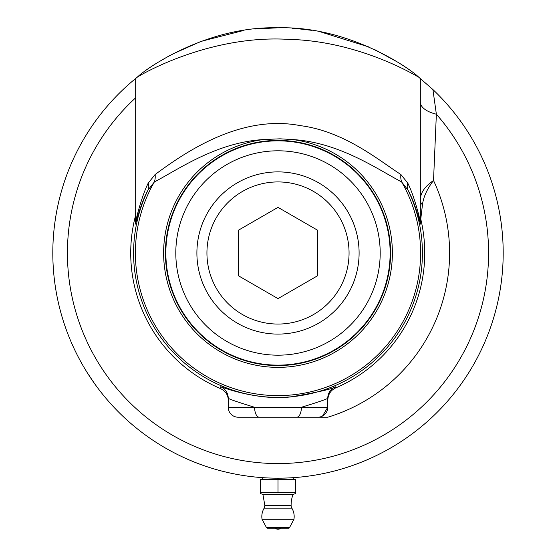 <?xml version="1.0" encoding="UTF-8"?>
<svg xmlns="http://www.w3.org/2000/svg" width="556" height="556" viewBox="0 0 556 556"><rect width="100%" height="100%" fill="white"/><g stroke="black" fill="none" stroke-linecap="round" stroke-linejoin="round"><path stroke-width="0.83" d="M299.719 477.138L297.015 477.382M297.529 477.333L298.482 477.25M301.797 476.923L300.108 477.097M301.88 476.916L299.462 477.159M298.899 477.215L297.446 477.347M232.915 473.622L232.088 473.455M235.674 474.171L233.763 473.795M233.895 473.823L233.145 473.67M232.672 473.573L234.02 473.851L232.672 473.573M235.049 474.053L234.278 473.9M236.766 474.379L236.168 474.268M236.842 474.393L237.753 474.56M269.709 478.035L267.644 477.945M267.373 477.931L266.824 477.91M270.522 478.063L269.931 478.042M268.673 477.993L265.698 477.847M272.635 478.118L271.891 478.104L272.635 478.118M265.928 477.861L268.659 477.993M277.388 478.181L276.978 478.181M276.749 478.181L276.165 478.174M279.842 478.174L279.272 478.181M277.993 478.188L275.248 478.167L277.993 478.188M281.975 478.153L281.225 478.16L281.975 478.153M288.369 477.945L286.312 478.028M286.083 478.042L285.499 478.063M289.176 477.91L288.599 477.938M284.095 478.104L284.582 478.09M319.478 474.331L318.651 474.483M322.306 473.781L320.332 474.171M319.234 474.379L319.929 474.247L319.234 474.379M321.604 473.92L320.791 474.08M320.409 474.157L319.86 474.261M324.044 473.427L322.737 473.698M324.725 473.281L324.315 473.371M198.666 463.746L197.894 463.454M204.684 465.914L203.684 465.567M204.782 465.949L204.024 465.685M202.655 465.205L204.837 465.97M205.136 466.067L205.505 466.199M203.545 465.518L203.135 465.379M202.989 465.323L202.523 465.157M205.081 466.053L203.85 465.629M213.546 468.764L214.331 469M213.441 468.736L213.059 468.618L213.441 468.736M222.358 471.203L224.728 471.794M225.09 471.884L225.521 471.981M225.673 472.023L226.466 472.211M223.964 471.606L222.087 471.134M223.234 471.425L222.011 471.113M221.761 471.05L221.33 470.939M224.221 471.669L223.818 471.571M224.923 471.842L223.387 471.46M237.864 474.581L236.634 474.351M236.404 474.31L236.932 474.407L236.404 474.31M237.912 474.588L236.467 474.324M237.662 474.546L237.259 474.47M290.301 477.847L291.288 477.792M292.268 477.729L290.823 477.819M290.552 477.833L290.19 477.854M292.386 477.722L292.831 477.694M292.991 477.687L292.56 477.715M290.037 477.861L290.447 477.84M252.542 476.742L254.245 476.93M260.792 477.528L257.219 477.222M262.314 477.639L261.216 477.555M263.746 477.736L264.545 477.785M229.28 472.85L227.772 472.51M227.258 472.392L226.584 472.239M222.581 471.259L223.644 471.523M254.203 476.923L249.936 476.429M249.422 476.367L247.809 476.151M246.35 475.95L248.045 476.186M251.333 476.603L251.972 476.673M248.178 476.2L249.394 476.36M304.896 476.575L302.492 476.846M302.13 476.888L301.38 476.965M305.974 476.443L305.244 476.534M306.968 476.311L307.948 476.186M201.119 464.656L200.466 464.42L201.119 464.656M201.675 464.858L200.869 464.566M202.836 465.268L202.21 465.045M200.278 464.35L199.111 463.912M202.641 465.205L201.508 464.795M201.043 464.628L200.327 464.364M198.304 463.614L199.514 464.065M231.393 473.309L230.031 473.017M230.573 473.135L231.359 473.302M230.295 473.073L228.863 472.76M228.474 472.669L228.016 472.565M234.535 473.948L232.561 473.552M232.929 473.629L230.983 473.219M310.47 475.832L309.157 476.019M309.511 475.971L308.726 476.082M315.335 475.067L314.578 475.192M312.75 475.484L313.792 475.324M315.565 475.032L316.44 474.88M316.454 474.88L315.53 475.032M316.496 474.873L315.467 475.046M314.487 475.206L313.501 475.366M338.757 469.834L338.083 470.022L338.757 469.834M339.973 469.486L339.612 469.591M341.099 469.167L339.66 469.577M339.299 469.681L338.416 469.931M337.888 470.077L337.235 470.258M340.307 469.396L339.153 469.723M338.673 469.855L337.937 470.063M337.277 470.244L334.907 470.876M348.181 466.97L342.468 468.764M332.078 471.592L327.574 472.663M356.111 464.204L352.706 465.435M376.141 455.677L376.857 455.329M378.156 454.683L377.149 455.183M376.245 455.621L374.397 456.511M374.751 456.344L376.273 455.607M377.934 454.794L376.732 455.385M347.361 467.235L346.416 467.54M348.313 466.929L349.029 466.686M351.67 465.789L349.356 466.581M353.199 465.261L351.99 465.685M328.075 472.544L327.185 472.746M264.593 477.785L264.128 477.757M208.5 467.193L209.633 467.554M210.585 467.86L211.308 468.082M212.733 468.52L211.641 468.187M213.386 468.715L212.802 468.541M235.508 474.136L234.639 473.969M233.332 473.712L234.02 473.851M231.671 473.364L232.749 473.594M217.757 469.98L216.242 469.549M215.992 469.479L215.443 469.32M221.045 470.862L220.357 470.682L221.045 470.862M284.589 478.09L284.123 478.104M287.57 477.979L287.139 478M283.407 478.118L282.844 478.132M282.351 478.146L281.843 478.153M290.753 477.826L288.21 477.952M287.341 477.993L286.764 478.014M281.822 478.153L282.378 478.139M282.879 478.132L283.393 478.118M242.367 475.345L241.262 475.171M240.866 475.102L239.831 474.928M244.348 475.658L243.014 475.45M242.979 475.443L241.895 475.269M240.046 474.963L238.399 474.678M243.702 475.561L242.069 475.304M237.148 474.449L238.983 474.775M278.646 478.181L277.819 478.188M274.608 478.16L273.371 478.139M274.692 478.16L273.462 478.139M274.323 478.153L273.621 478.139M272.711 478.125L272.329 478.111M272.19 478.111L273.204 478.132M274.268 478.153L273.059 478.132M265.963 477.861L265.372 477.833M268.868 478L268.409 477.979M268.631 477.993L269.361 478.021M256.379 477.145L255.725 477.083M249.088 476.318L248.025 476.179M247.844 476.158L247.42 476.096M247.441 476.103L246.628 475.992M246.204 475.929L246.815 476.012M247.906 476.165L247.156 476.061M244.209 475.637L244.842 475.727M245.252 475.79L245.599 475.839M242.645 475.394L243.778 475.568M245.147 475.776L243.938 475.595M231.873 473.406L231.094 473.246M230.469 473.114L229.809 472.968M219.842 470.543L218.814 470.265M219.933 470.571L219.161 470.362M217.764 469.98L219.995 470.584M220.294 470.668L220.676 470.765M217.048 469.778L217.486 469.903M218.668 470.23L218.251 470.112M218.105 470.07L217.625 469.938M220.239 470.647L218.988 470.313M208.98 467.346L209.862 467.631M208.868 467.311L208.291 467.123M195.378 462.481L194.378 462.085M193.724 461.821L195.622 462.578M196.546 462.94L195.225 462.418M195.642 462.585L194.968 462.321M311.36 475.7L309.935 475.908M315.509 475.039L314.376 475.227M312.833 475.477L311.012 475.755M310.818 475.783L310.401 475.839M315.801 474.991L314.71 475.171M250.436 476.492L252.153 476.694M255.002 477.006L254.467 476.951M241.443 475.199L240.178 474.984M242.096 475.304L241.506 475.206M243.09 475.463L242.548 475.38M244.939 475.748L244.251 475.644M247.385 476.096L246.982 476.04M246.697 475.999L246.058 475.908M418.744 77.201C409.258 67.846 348.417 25.875 278 27.8C207.666 25.861 146.763 67.811 137.256 77.201L135.671 78.486A225.194 225.194 0 0 0 109.727 402.641A225.194 225.194 0 0 0 434.695 414.727A225.194 225.194 0 0 0 432.909 89.544L418.744 77.201C409.084 71.613 354.7 40.685 287.883 39.337C213.497 35 147.43 70.668 137.256 77.201M278 27.8L254.794 28.995M243.973 30.385L201.084 41.346L171.86 54.384M169.663 55.572L159.558 61.466M272.628 27.863L256.302 28.849L272.628 27.863M292.032 28.238L299.698 28.849L292.032 28.238M396.442 61.466L374.841 49.686M368.955 46.989L320.381 31.824M311.506 30.309L296.452 28.558M292.658 477.708L293.776 477.632L292.658 477.708M82.976 365.591C69.91 340.654 69.91 340.654 82.976 365.591C69.91 340.654 69.91 340.654 82.976 365.591M87.361 372.861L94.735 383.855L87.361 372.861M473.024 365.591C457.963 389.374 457.963 389.374 473.024 365.591C457.963 389.374 457.963 389.374 473.024 365.591C486.09 340.654 486.09 340.654 473.024 365.591C486.09 340.654 486.09 340.654 473.024 365.591M278 334.093A81.1 81.1 0 0 0 348.237 212.441A81.1 81.1 0 0 0 207.763 212.441A81.1 81.1 0 0 0 278 334.093M278 298.621L238.482 275.804L238.482 230.177L278 207.367L317.518 230.177L317.518 275.804L278 298.621M278 324.058A71.064 71.064 0 0 0 339.542 217.459A71.064 71.064 0 0 0 216.458 217.459A71.064 71.064 0 0 0 278 324.058M420.329 102.089A29.857 13.671 180 0 0 436.363 114.202L432.909 89.544M292.678 139.556C339.334 142.385 377.329 169.184 401.675 181.986L407.979 190.069C415.353 203.336 420.322 223.957 420.649 224.117A15.922 15.867 -0 0 1 420.329 220.961L420.329 78.486M420.329 220.961C420.051 220.767 415.123 197.88 407.791 183.132A15.922 11.28 153.2 0 0 407.979 190.069A144.407 144.407 0 0 1 278 397.401A144.407 144.407 0 0 1 148.021 190.069L154.325 181.986A15.922 13.351 63.9 0 0 155.096 174.528L148.209 183.132A15.922 11.28 26.8 0 1 148.021 190.069C140.647 203.336 135.671 223.985 135.351 224.117L135.184 217.007L135.671 213.066M148.209 183.132C140.876 197.88 135.942 220.801 135.671 220.961L135.671 78.486M292.692 139.556L280.043 138.819L263.322 139.563A114.383 114.383 0 0 0 164.041 262.793A114.383 114.383 0 0 0 282.907 367.266A114.383 114.383 0 0 0 392.383 252.994A114.383 114.383 0 0 0 292.685 139.556M263.322 139.563C216.645 142.385 178.678 169.191 154.325 181.986A142.614 142.614 0 0 0 278 395.608A142.614 142.614 0 0 0 401.675 181.986A15.922 13.351 116.1 0 1 400.904 174.528C379.157 160.614 344.525 131.244 300.184 125.614C239.198 113.813 182.674 154.276 155.096 174.528M407.791 183.132L400.904 174.528M420.649 224.117L420.767 219.064A15.922 15.881 -0 0 1 420.329 215.387M327.769 400.105C328.116 394.447 330.639 390.43 335.344 388.067A146.742 146.742 0 0 0 420.767 219.064L422.442 204.816A15.922 9.264 0 0 1 420.329 200.209C420.211 193.154 424.61 186.58 433.527 180.491L436.363 114.202A210.578 210.578 0 0 1 417.98 410.307A210.578 210.578 0 0 1 121.743 394.148A210.578 210.578 0 0 1 135.671 97.8M422.442 204.816C423.443 196.956 427.14 188.845 433.527 180.491A171.595 171.595 0 0 1 327.769 417.215L259.284 417.222L327.769 417.222M327.769 407.27A9.952 9.952 0 0 1 317.81 417.222A9.952 9.952 0 0 0 327.769 407.27L301.401 407.27C318.185 402.141 326.977 399.118 327.769 398.214L327.769 407.27L322.522 416.034M254.578 407.27L228.231 407.27L228.231 398.214C229.03 399.118 237.822 402.141 254.606 407.277L301.401 407.27A9.952 4.677 90 0 1 296.716 417.222M254.599 407.27A9.952 4.677 90 0 0 259.284 417.222L238.19 417.222A9.952 9.952 0 0 1 228.231 407.27M327.769 398.214A12.44 12.44 180 0 1 335.31 386.774C333.343 388.741 318.525 392.119 290.844 396.908C256.073 400.932 219.752 386.156 220.69 386.774L220.635 388.644A147.277 147.277 0 0 1 135.184 217.007M228.231 400.223C228.238 395.156 225.701 391.299 220.635 388.644M275.011 528.2A4.976 4.976 0 0 0 280.988 528.2L278 528.2M293.088 494.36A29.857 29.857 0 0 0 291.122 505.689A4.976 4.976 0 0 0 291.837 508.156L264.163 508.156A16.173 16.173 0 0 0 262.105 519.526M295.424 493.596L293.332 494.36L262.668 494.36L260.576 493.596L260.576 492.616L295.424 492.616L295.424 493.596L295.424 479.432L278 479.432L278 492.616M260.576 493.596L260.576 479.432L278 479.432M289.481 527.672L293.936 519.283L262.064 519.283L266.519 527.672L267.401 528.2L288.599 528.2A0.994 0.994 0 0 0 289.481 527.672L266.519 527.672M135.351 224.117A15.922 15.867 180 0 0 135.671 220.961M278 140.411A112.583 112.583 0 0 1 390.583 252.994A112.583 112.583 0 0 1 278 365.577A112.583 112.583 0 0 1 165.417 252.994A112.583 112.583 0 0 1 278 140.411M228.231 398.214A12.44 12.44 0 0 0 220.69 386.774M380.193 252.994A102.193 102.193 0 0 1 226.904 341.495A102.193 102.193 0 0 1 226.904 164.493A102.193 102.193 0 0 1 380.193 252.994M390.145 252.994A112.145 112.145 0 0 0 278 140.849A112.145 112.145 0 0 0 165.855 252.994A112.145 112.145 0 0 0 278 365.139A112.145 112.145 0 0 0 390.145 252.994M335.344 388.067L335.31 386.774M291.122 505.689L264.878 505.689L262.912 494.36M293.895 519.526A16.173 16.173 0 0 0 291.837 508.156M264.163 508.156L264.878 505.689M262.224 477.632L262.224 479.432M293.776 477.632L293.776 479.432"/></g></svg>
